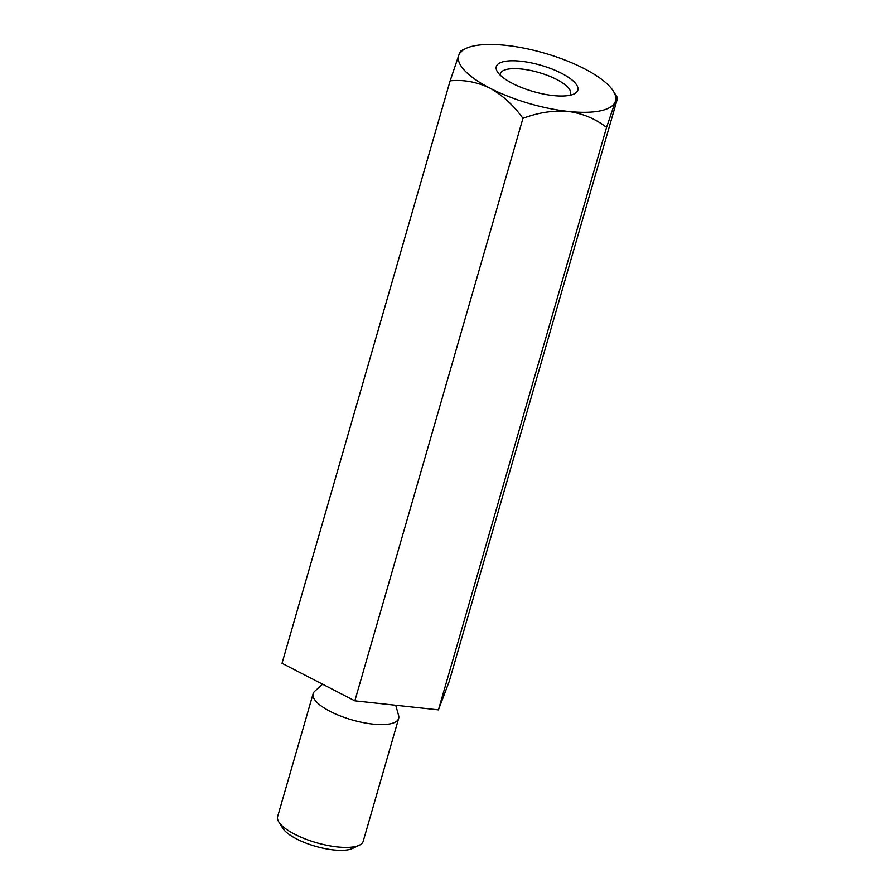 <?xml version="1.0" encoding="UTF-8"?>
<svg xmlns="http://www.w3.org/2000/svg" width="895" height="895" viewBox="0 0 895 895"><rect width="100%" height="100%" fill="white"/><g stroke="black" fill="none" stroke-linecap="round" stroke-linejoin="round"><path stroke-width="1.34" d="M522.948 118.364C538.04 112.602 553.076 110.275 568.068 111.405A81.624 26.302 -163.9 0 1 489.856 88.113C476.867 81.948 463.632 79.521 450.14 80.83L282.026 663.296L354.834 700.83L522.948 118.364C513.64 105.308 502.61 95.217 489.856 88.113A81.624 26.302 -163.9 0 1 458.844 55.098L450.14 80.83M606.553 127.414L615.268 101.683C617.035 97.119 617.729 96.201 617.349 98.92L449.234 681.386L438.438 709.869L606.553 127.414C595.455 118.766 582.623 113.43 568.068 111.405A81.624 26.302 -163.9 0 0 615.268 101.683A81.624 26.302 -163.9 0 0 613.288 91.077L617.349 97.51L617.349 98.92M438.438 709.869L354.834 700.83M460.925 52.346C461.328 49.594 460.634 50.523 458.844 55.098A81.624 26.302 -163.9 0 1 465.803 48.509A81.624 26.302 -163.9 0 1 506.044 45.377A81.624 26.302 -163.9 0 1 584.256 68.669A81.624 26.302 -163.9 0 1 613.288 91.077M504.277 61.498A42.434 13.671 -163.9 0 1 558.156 71.656A42.434 13.671 -163.9 0 1 574.098 93.93A42.434 13.671 -163.9 0 1 533.263 91.536A42.434 13.671 -163.9 0 1 497.43 71.801A42.434 13.671 -163.9 0 1 504.277 61.498M322.569 684.194L314.727 691.264A44.526 14.354 16.1 0 0 313.105 693.737A44.526 14.354 16.1 0 0 340.447 716A44.526 14.354 16.1 0 0 390.276 723.82A44.526 14.354 16.1 0 0 398.667 718.428A44.526 14.354 16.1 0 0 398.611 715.485L395.724 705.249M398.667 718.428L363.213 841.266A44.526 14.354 -163.9 0 1 359.298 845.227A44.526 14.354 -163.9 0 1 316.45 842.71A44.526 14.354 -163.9 0 1 278.848 822.002A44.526 14.354 -163.9 0 1 277.651 816.576L313.105 693.737M359.298 845.227L352.563 848.449A38.586 12.44 -163.9 0 1 315.42 846.267A38.586 12.44 -163.9 0 1 282.831 828.334L278.848 822.002M569.846 95.284A36.494 11.758 16.1 0 0 570.562 93.919A36.494 11.758 16.1 0 0 556.6 79.442A36.494 11.758 16.1 0 0 507.308 69.262A36.494 11.758 16.1 0 0 500.439 73.67A36.494 11.758 16.1 0 0 500.305 75.214M465.803 48.509L460.802 50.892"/></g></svg>
